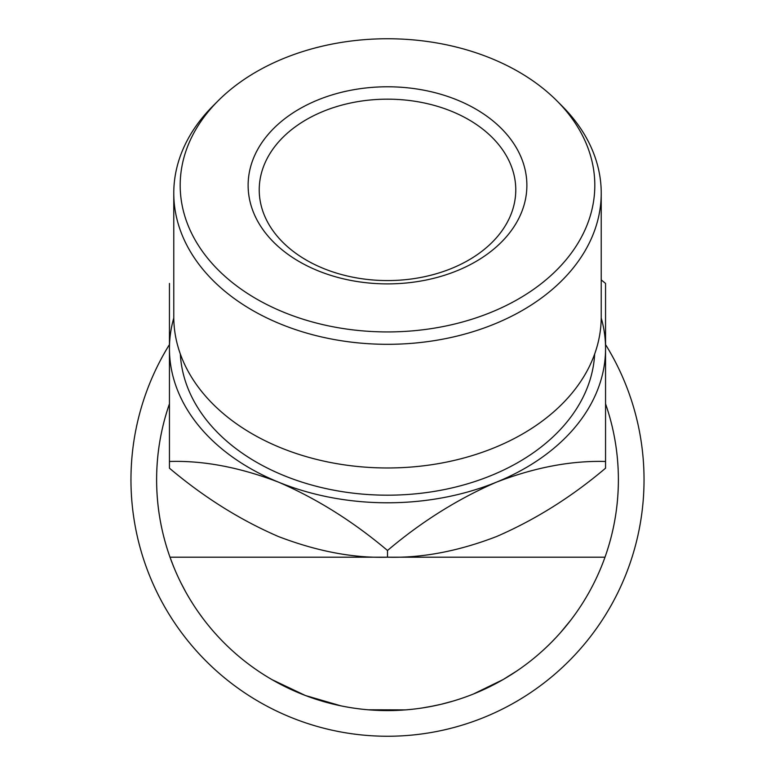 <?xml version="1.0" encoding="UTF-8"?>
<svg xmlns="http://www.w3.org/2000/svg" width="775" height="775" viewBox="0 0 775 775"><rect width="100%" height="100%" fill="white"/><g stroke="black" fill="none" stroke-linecap="round" stroke-linejoin="round"><path stroke-width="1.16" d="M605.556 344.575A256.535 256.535 0 0 1 387.5 736.25A256.535 256.535 0 0 1 169.444 344.575M169.444 283.427L169.444 461.474C203.389 460.418 239.727 467.306 278.467 482.127C316.762 498.674 353.109 521.459 387.5 550.492L387.5 557.206L604.994 557.206C613.877 532.144 618.343 506.308 618.382 479.715C618.353 453.695 614.071 428.401 605.556 403.823A230.882 230.882 0 0 1 387.5 710.597A230.882 230.882 0 0 1 169.444 403.823C160.929 428.401 156.647 453.695 156.618 479.715C156.657 506.308 161.123 532.144 170.006 557.206L173.92 567.397M173.784 317.983A218.056 154.186 0 0 0 169.444 348.595A218.056 154.186 0 0 0 278.467 482.127A218.056 154.186 0 0 0 387.5 502.791A218.056 154.186 0 0 0 496.533 482.127C534.827 467.403 571.165 460.524 605.556 461.474L605.556 468.187C571.611 496.949 535.273 519.744 496.533 536.552C458.238 551.277 421.891 558.155 387.5 557.206C353.555 558.262 317.207 551.374 278.467 536.552C240.172 520.006 203.835 497.221 169.444 468.187L169.444 461.474M387.5 550.492C421.445 521.73 457.793 498.935 496.533 482.127A218.056 154.186 0 0 0 605.556 348.595L605.556 283.427L601.226 279.92M387.5 331.933A207.312 146.591 0 0 0 571.601 252.727A207.312 146.591 0 0 0 556.77 100.702A207.312 146.591 0 0 0 387.5 38.75A207.312 146.591 0 0 0 218.23 100.702A207.312 146.591 0 0 0 203.399 252.727A207.312 146.591 0 0 0 387.5 331.933M556.77 100.702L562.001 105.942A213.726 151.125 180 0 1 601.226 193.198A213.726 151.125 180 0 1 387.5 344.313A213.726 151.125 180 0 1 173.774 193.198A213.726 151.125 180 0 1 212.999 105.942L218.23 100.702M173.774 193.198L173.774 316.849A213.726 151.125 0 0 0 387.5 467.974A213.726 151.125 0 0 0 601.226 316.849L601.226 193.198M387.5 283.892A139.374 98.551 180 0 1 248.126 185.341A139.374 98.551 180 0 1 387.5 86.781A139.374 98.551 180 0 1 526.874 185.341A139.374 98.551 180 0 1 387.5 283.892M387.5 99.171A128.272 90.704 0 0 0 259.228 189.875A128.272 90.704 0 0 0 387.5 280.569A128.272 90.704 0 0 0 515.772 189.875A128.272 90.704 0 0 0 387.5 99.171M594.667 353.991A207.312 146.591 180 0 1 387.5 495.186A207.312 146.591 180 0 1 180.333 353.991M185.612 591.742L181.079 583.139M177.814 576.348L175.944 572.183M168.417 552.575L167.913 551.064M167.817 550.744L167.439 549.572M167.342 549.272L166.451 546.385M165.143 541.87L164.523 539.603M202.372 617.675L197.78 611.301M192.772 603.764L190.592 600.267M185.574 591.674L181.825 584.621M175.654 571.514L173.61 566.641M170.926 559.744L170.597 558.843M340.942 705.851L305.389 695.504L272.025 679.646M410.895 709.406L406.177 709.842M405.558 709.89L368.241 709.793M457.957 699.583L452.726 701.191M446.836 702.838L441.43 704.213M440.626 704.398L429.35 706.771M508.817 676.158L506.027 677.854M485.847 688.607L478.892 691.736M478.175 692.046L474.813 693.451M503.149 679.539L473.515 693.974M546.52 647.106L543.556 649.867M541.967 651.31L538.887 654.042M605.556 461.474L605.556 348.595A218.056 154.186 0 0 0 601.216 317.983M387.5 557.206L170.006 557.206M452.707 701.201L441.227 704.262M439.396 704.688L435.502 705.55M433.409 705.986L422.026 708.001M410.963 709.396L406.11 709.842M403.678 710.026L399.009 710.307M396.732 710.413L375.497 710.288M496.833 683.066L482.467 690.167M517.128 670.772L503.208 679.51M555.472 638.116L552.188 641.526M548.032 645.653L544.515 648.985M570.526 620.455L560.528 632.584"/></g></svg>
